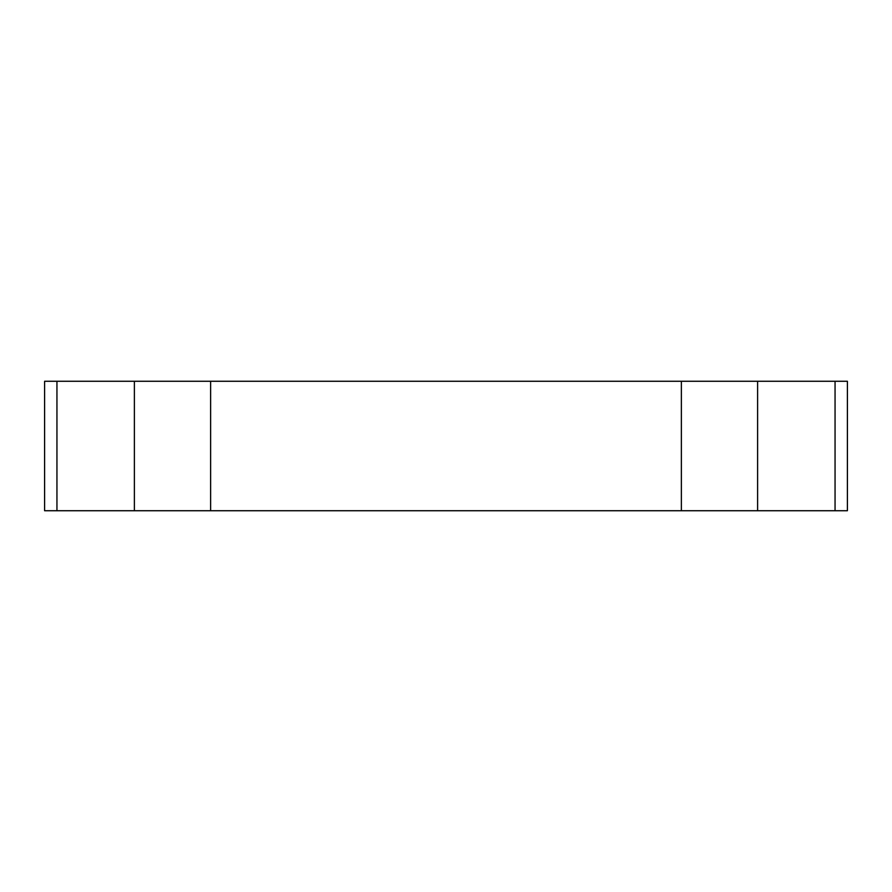 <?xml version="1.0" encoding="UTF-8"?>
<svg xmlns="http://www.w3.org/2000/svg" width="892" height="892" viewBox="0 0 892 892"><rect width="100%" height="100%" fill="white"/><g stroke="black" fill="none" stroke-linecap="round" stroke-linejoin="round"><path stroke-width="1.34" d="M757.609 510.737L757.609 381.263L847.4 381.263L847.4 510.737L44.6 510.737L44.6 381.263L134.38 381.263L134.38 510.737M757.609 381.263L134.38 381.263M56.943 510.737L56.943 381.263M210.624 510.737L210.624 381.263M681.365 381.263L681.365 510.737M835.057 381.263L835.057 510.737"/></g></svg>

